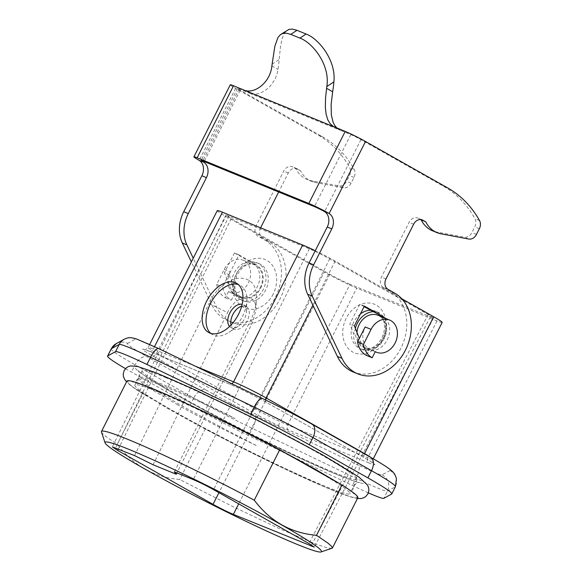 <?xml version="1.0" encoding="UTF-8"?>
<svg xmlns="http://www.w3.org/2000/svg" width="581" height="581" viewBox="0 0 581 581"><rect width="100%" height="100%" fill="white"/><g stroke="black" fill="none" stroke-linecap="round" stroke-linejoin="round"><path stroke-width="0.44" stroke-dasharray="2.9 2.18" d="M101.486 432.01A129.323 7.894 -153.2 0 0 117.318 444.182L142.781 393.773A129.323 7.894 -153.2 0 1 126.948 381.063M166.275 377.846A120.434 7.35 -153.2 0 0 142.156 370.671A120.434 7.35 -153.2 0 0 212.05 413.781A120.434 7.35 -153.2 0 0 333.044 472.092A120.434 7.35 -153.2 0 0 357.155 479.274A120.434 7.35 -153.2 0 0 287.261 436.164A120.434 7.35 -153.2 0 0 166.275 377.846M158.998 392.248A120.434 7.35 -153.2 0 0 134.886 385.072A120.434 7.35 -153.2 0 0 204.773 428.182A120.434 7.35 -153.2 0 0 325.767 486.5A120.434 7.35 -153.2 0 0 325.781 486.5A120.434 7.35 -153.2 0 0 349.878 493.676A120.434 7.35 -153.2 0 0 279.984 450.565A120.434 7.35 -153.2 0 0 158.998 392.248M177.83 404.972L151.038 389.125L142.897 383.569L138.692 379.88L138.14 378.79L138.619 378.224L142.665 378.645L162.353 385.61C181.337 393.431 205.587 404.391 235.102 418.494C205.972 403.628 181.911 392.298 162.92 384.491L143.311 377.374L139.28 376.909L138.808 377.468L139.36 378.558L143.558 382.254L151.685 387.854L178.396 403.853C201.563 416.897 227.759 430.899 256.969 445.867C227.374 431.661 200.99 418.029 177.83 404.972M331.954 548.399L327.161 547.832L316.492 544.317L280.536 529.16L231.601 505.971L179.703 479.485C168.221 478.526 157.422 475.49 147.305 470.385M357.845 497.692A129.323 7.894 26.8 0 1 205.187 429.039L179.703 479.485M350.031 284.312C343.829 281.669 337.06 278.321 329.725 274.261L231.231 218.601L225.915 215.035L309.39 248.799C315.592 251.442 322.361 254.79 329.696 258.85L428.19 314.517L433.506 318.076L350.031 284.312L238.689 503.843M366.262 355.347L369.349 349.225A17.379 13.777 -67.8 0 1 365.144 326.943M375.275 351.65L369.349 349.225M241.696 306.078L246.308 306.398C249.895 309.165 250.229 313.929 247.317 320.683C243.105 327.887 238.58 330.662 233.744 328.999L231.02 325.026M229.618 326.435A12.935 7.843 -60.5 0 0 230.73 327.299A12.935 7.843 -60.5 0 0 231.274 327.561A12.935 7.843 -60.5 0 0 238.181 326.268A12.935 7.843 -60.5 0 0 244.383 319.02A12.935 7.843 -60.5 0 0 246.417 311.692A12.935 7.843 -60.5 0 0 243.454 304.785A12.935 7.843 -60.5 0 0 242.139 304.277M174.358 471.866L250.556 320.407C254.086 313.29 256.01 306.289 256.33 299.411C258.69 269.061 223.264 272.075 209.037 303.427L227.599 312.622C236.118 293.848 257.325 292.047 255.909 310.21L252.452 322.782L176.922 472.912M442.163 322.448A25.862 1.576 -153.2 0 1 436.985 320.908L356.749 288.111A25.862 1.576 26.8 0 1 324.256 272.024L255.139 408.85A4.038 2.447 119.5 0 1 251.043 411.515L152.549 355.855A29.907 1.823 26.8 0 1 148.707 351.047L228.943 383.845A29.907 1.823 -153.2 0 1 266.512 402.444L365.006 458.104A29.907 1.823 -153.2 0 1 368.848 462.912A4.038 3.203 -67.8 0 1 367.867 457.734A25.862 1.576 -153.2 0 0 373.046 459.273A25.862 1.576 -153.2 0 0 371.6 457.872M217.258 210.663A25.862 1.576 26.8 0 0 225.762 216.364L324.256 272.024M401.703 298.692L335.172 261.087A25.862 1.576 -153.2 0 0 315.265 250.731M210.7 333.341A28.287 17.154 -60.5 0 0 212.544 334.663A28.287 17.154 -60.5 0 0 213.728 335.237A28.287 17.154 -60.5 0 0 228.834 332.405A28.287 17.154 -60.5 0 0 242.415 316.558A28.287 17.154 -60.5 0 0 246.852 300.522A28.287 17.154 -60.5 0 0 240.381 285.402A28.287 17.154 -60.5 0 0 238.297 284.508M153.072 464.764L227.599 312.622M382.596 338.803A26.268 20.829 -67.8 0 1 352.587 351.933A26.268 20.829 -67.8 0 1 346.218 318.25A26.268 20.829 -67.8 0 1 376.234 305.127A26.268 20.829 -67.8 0 1 382.596 338.803M356.966 332.405A17.379 13.777 112.2 0 0 364.672 347.409A17.379 13.777 112.2 0 0 383.278 338.12A17.379 13.777 112.2 0 0 377.824 315.236M355.369 328.381A20.204 16.021 112.2 0 0 354.577 333.61L353.437 333.145A20.204 16.021 -67.8 0 0 362.464 349.559L360.184 348.629A20.204 16.021 112.2 0 0 381.819 337.83A20.204 16.021 112.2 0 0 375.471 311.22A20.204 16.021 112.2 0 0 370.518 310.261M381.761 316.848A18.185 14.423 -67.8 0 1 383.416 339.224A18.185 14.423 -67.8 0 1 364.367 348.157A18.185 14.423 -67.8 0 1 357.446 340.836L354.577 333.61M360.402 313.965A20.204 16.021 112.2 0 0 353.836 322.019A20.204 16.021 112.2 0 0 360.184 348.629M372.196 311.205A20.204 16.021 -67.8 0 1 377.752 312.15A20.204 16.021 -67.8 0 1 384.099 338.759A20.204 16.021 -67.8 0 1 362.464 349.559M134.509 455.577L209.037 303.427M336.842 128.016L339.653 129.991L350.801 134.596A8.083 0.494 -153.2 0 1 360.954 139.622L443.223 186.116A121.24 96.134 -67.8 0 1 474.96 218.652A8.083 6.406 -67.8 0 1 474.8 226.844L471.917 232.56A8.083 6.406 -67.8 0 1 464.255 237.171L436.498 231.964A32.333 25.637 -67.8 0 1 432.525 230.795M387.955 289.316L383.395 287.457L390.112 291.248A44.454 35.252 -67.8 0 1 401.849 346.24A44.454 35.252 -67.8 0 1 353.284 372.007M383.395 287.457A8.083 6.406 -67.8 0 1 381.441 277.093L409.082 222.363A8.083 6.406 -67.8 0 1 417.739 218.042A8.083 6.406 -67.8 0 1 418.32 218.325L420.441 219.524M243.773 89.968L249.372 93.134L239.111 88.937A8.083 0.494 -153.2 0 0 237.498 88.457A8.083 0.494 -153.2 0 0 240.149 90.237L322.419 136.731A121.24 96.134 -67.8 0 1 354.149 169.267A8.083 6.406 -67.8 0 1 353.996 177.459L351.106 183.175A8.083 6.406 -67.8 0 1 343.444 187.786L315.694 182.579A32.333 25.637 -67.8 0 1 311.721 181.41A32.333 25.637 -67.8 0 1 300.384 170.56L292.955 167.074A8.083 6.406 -67.8 0 0 292.374 166.791A8.083 6.406 -67.8 0 0 283.717 171.112L256.076 225.842A8.083 6.406 -67.8 0 0 258.037 236.206L264.747 240.004A44.454 35.252 -67.8 0 1 276.483 294.995A44.454 35.252 -67.8 0 1 227.919 320.756A44.454 35.252 -67.8 0 1 212.029 305.207L191.36 261.937M230.279 84.811A16.166 0.988 -153.2 0 0 235.595 88.37L317.858 134.865A121.24 96.134 -67.8 0 1 349.595 167.401A8.083 6.406 -67.8 0 1 349.435 175.6L346.552 181.316A8.083 6.406 -67.8 0 1 338.89 185.927L311.133 180.72A32.333 25.637 -67.8 0 1 307.16 179.544A32.333 25.637 -67.8 0 1 295.831 168.701L292.955 167.074M334.946 127.239L340.546 130.405L249.372 93.134C259.046 97.731 275.532 86.765 277.943 69.4A88.908 70.497 -67.8 0 0 279.17 59.523L280.485 46.611L281.981 39.007L284.218 33.393L287.072 30.263M260.586 227.803A8.083 6.406 -67.8 0 0 262.59 238.072L269.308 241.863A44.454 35.252 -67.8 0 1 281.044 296.855A44.454 35.252 -67.8 0 1 232.48 322.622A44.454 35.252 -67.8 0 1 216.582 307.073L193.248 258.204M297.516 168.94A8.083 6.406 -67.8 0 0 296.935 168.657A8.083 6.406 -67.8 0 0 288.278 172.978L278.677 191.991M300.384 170.56L295.831 168.701M250.244 261.356L256.344 264.805A18.185 14.423 -67.8 0 1 261.145 287.297A18.185 14.423 -67.8 0 1 241.282 297.842A18.185 14.423 -67.8 0 1 234.361 290.515L231.492 283.288A20.204 16.021 112.2 0 1 234.172 273.099A20.204 16.021 112.2 0 1 250.244 261.356L239.016 254.834L229.016 274.631L232.632 283.76A20.204 16.021 -67.8 0 0 241.652 300.174L243.933 301.111A20.204 16.021 112.2 0 0 265.568 290.311A20.204 16.021 112.2 0 0 259.228 263.701A20.204 16.021 112.2 0 0 237.593 274.493A20.204 16.021 112.2 0 0 243.933 301.111M251.384 261.82A20.204 16.021 -67.8 0 1 256.947 262.765A20.204 16.021 -67.8 0 1 263.295 289.374A20.204 16.021 -67.8 0 1 241.652 300.174M239.016 254.834L234.463 252.967L252.924 263.404A18.185 14.423 -67.8 0 1 257.732 285.903A18.185 14.423 -67.8 0 1 237.861 296.441A18.185 14.423 -67.8 0 1 230.94 289.12L224.455 272.772L229.016 274.631M234.463 252.967L224.455 272.772M125.481 368.637A72.748 4.437 -153.2 0 0 131.488 372.087L190.089 405.204A72.748 4.437 -153.2 0 0 248.842 435.67L252.481 428.466A12.121 3.66 115.7 0 0 254.979 415.386L358.579 465.221A12.121 3.66 -64.3 0 1 356.08 478.308L252.481 428.466A72.748 4.437 -153.2 0 1 193.727 398A12.121 7.35 119.5 0 1 206.023 389.996A60.62 3.704 -153.2 0 0 254.979 415.386M142.548 467.698C132.882 461.619 124.472 453.776 117.318 444.182M205.187 429.039L142.781 393.773M228.486 291.64L225.399 297.762A24.249 19.224 112.2 0 1 216.669 284.429L224.273 269.359A17.379 13.777 -67.8 0 1 242.887 260.07A17.379 13.777 -67.8 0 1 248.341 282.962A17.379 13.777 -67.8 0 1 229.735 292.243A17.379 13.777 -67.8 0 1 228.486 291.64L234.412 294.066A17.379 13.777 -67.8 0 1 230.199 271.785L222.596 286.847A24.249 19.224 112.2 0 0 231.325 300.188L234.412 294.066M225.399 297.762L231.325 300.188M216.669 284.429L222.596 286.847M260.194 287.806A17.379 13.777 112.2 0 0 254.739 264.921A17.379 13.777 112.2 0 0 236.126 274.203A17.379 13.777 112.2 0 0 241.587 297.094A17.379 13.777 112.2 0 0 260.194 287.806M273.186 294.08A26.268 20.829 -67.8 0 1 243.178 307.204A26.268 20.829 -67.8 0 1 236.808 273.52A26.268 20.829 -67.8 0 1 266.824 260.397A26.268 20.829 -67.8 0 1 273.186 294.08M177.205 395.356A128.517 7.843 -153.2 0 0 338.665 475.273A128.517 7.843 -153.2 0 0 322.172 454.618A128.517 7.843 -153.2 0 0 160.705 374.701A128.517 7.843 -153.2 0 0 177.205 395.356M203.604 428.146A128.517 7.843 -153.2 0 0 331.431 489.689A128.517 7.843 -153.2 0 0 340.27 484.002M231.492 283.288L232.632 283.76M385.174 318.243A18.185 14.423 -67.8 0 1 386.837 340.626A18.185 14.423 -67.8 0 1 367.788 349.551A18.185 14.423 -67.8 0 1 360.866 342.231L359.349 338.411M364.105 306.637L359.821 304.219L349.82 324.024L353.437 333.145M364.381 306.078L359.821 304.219M354.381 325.883L349.82 324.024M281.342 450.696A128.517 7.843 -153.2 0 0 153.471 389.117A128.517 7.843 -153.2 0 0 144.487 394.731M368.369 492.87A48.499 2.963 26.8 0 1 352.442 485.505L248.842 435.67M430.267 317.117L311.583 545.087M262.372 398.45A12.121 3.66 -64.3 0 1 262.576 398.573A60.62 3.704 -153.2 0 1 311.539 423.963A12.121 7.35 119.5 0 1 312.048 424.21M250.556 320.407L252.452 322.782M436.985 320.908L367.867 457.734L287.639 424.929A25.862 1.576 26.8 0 1 255.139 408.85L156.645 353.183A25.862 1.576 26.8 0 1 148.148 347.489A25.862 1.576 26.8 0 1 153.326 349.028L195.325 366.197M335.172 261.087L312.898 305.178M329.696 258.85L213.583 489.652M309.39 248.799L193.277 479.601M428.19 314.517L308.954 543.547M229.154 216.001L115.59 447.842M154.546 346.603L153.326 349.028A4.038 3.203 112.2 0 1 148.997 351.185L229.234 383.99A4.038 3.203 -67.8 0 1 228.943 383.845M265.437 399.931A4.038 2.447 -60.5 0 0 266.345 402.364A4.038 2.447 -60.5 0 0 266.512 402.444M231.79 383.743A4.038 3.203 -67.8 0 1 229.234 383.99C237.716 387.404 255.684 396.3 266.345 402.364L364.839 458.024A4.038 2.447 -60.5 0 0 365.006 458.104M364.432 453.819A4.038 2.447 -60.5 0 0 364.839 458.024C372.937 462.636 373.75 463.631 373.503 463.435C373.895 463.035 372.305 464.48 373.046 459.273L373.271 458.823M479.514 220.519L474.96 218.652M447.784 187.975L443.223 186.116M394.673 293.115L390.112 291.248M385.995 278.953L381.441 277.093M413.643 224.222L409.082 222.363M421.69 219.698L418.32 218.325M441.059 233.831L436.498 231.964M468.809 239.038L464.255 237.171M476.471 234.426L471.917 232.56M479.361 228.711L474.8 226.844M360.954 139.622L324.576 211.637M350.801 134.596L314.43 206.611M240.149 90.237L204.142 161.525M239.111 88.937L202.74 160.952M322.419 136.731L317.858 134.865M235.595 88.37L199.21 160.392M271.886 65.98L277.943 69.4M272.126 64.157L279.17 59.523M354.149 169.267L349.595 167.401M216.582 307.073L212.029 305.207M269.308 241.863L264.747 240.004M262.59 238.072L258.037 236.206M260.637 227.708L256.076 225.842M288.278 172.978L283.717 171.112M315.694 182.579L311.133 180.72M343.444 187.786L338.89 185.927M351.106 183.175L346.552 181.316M353.996 177.459L349.435 175.6M234.361 290.515L230.94 289.12M256.344 264.805L252.924 263.404M368.848 462.912L288.612 430.114A29.907 1.823 26.8 0 1 251.043 411.515M311.539 423.963L370.133 457.08A60.62 3.704 -153.2 0 1 389.938 470.552L382.109 474.844A36.371 2.222 26.8 0 1 358.579 465.221M206.023 389.996L147.421 356.879A12.121 7.35 -60.5 0 0 135.126 364.883L131.488 372.087M116.338 343.574A12.121 12.092 -118.7 0 1 127.617 343.407A60.62 3.704 -153.2 0 0 147.421 356.879M127.617 343.407L135.446 339.115A36.371 2.222 26.8 0 1 158.976 348.738L262.576 398.573M152.549 355.855A4.038 2.447 -60.5 0 0 156.645 353.183L225.762 216.364M148.707 351.047A4.038 3.203 112.2 0 0 148.997 351.185L144.531 349.588C144.611 349.036 144.386 351.178 148.148 347.489L149.716 344.373M288.612 430.114A4.038 3.203 -67.8 0 1 287.639 424.929L356.749 288.111M111.225 348.854A72.748 4.437 -153.2 0 0 135.126 364.883L193.727 398L190.089 405.204M370.133 457.08A12.121 7.35 119.5 0 1 370.642 457.327M135.446 339.115A12.121 12.092 61.3 0 0 124.16 339.289M389.938 470.552A12.121 12.092 -118.7 0 1 395.276 486.842L387.454 491.134A48.499 2.963 26.8 0 1 356.08 478.308L352.442 485.505M382.109 474.844A12.121 12.092 -118.7 0 1 387.454 491.134L383.816 498.331M224.273 269.359L230.199 271.785M231.231 218.601L118.379 448.982M329.725 274.261L218.943 492.681M360.866 342.231L357.446 340.836M395.421 486.704A72.748 4.437 -153.2 0 1 395.276 486.842L391.638 494.046M142.156 370.671L138.852 377.214M138.191 378.529L134.886 385.072M357.155 479.274L349.878 493.676M230.73 327.299L233.744 328.999M255.909 310.21L256.33 299.411M208.623 332.448L212.544 334.663M433.506 318.076L314.263 547.113M377.752 312.15L375.471 311.22M238.181 326.268L228.834 332.405M422.3 219.909L417.739 218.042M237.498 88.457L201.12 160.465M232.48 322.622L227.919 320.756M296.935 168.657L292.374 166.791M311.721 181.41L307.16 179.544M241.282 297.842L237.861 296.441M375.239 351.73L364.672 347.409M243.454 304.785L246.308 306.398M236.46 283.187L240.381 285.402M246.417 311.692L246.852 300.522M256.947 262.765L259.228 263.701M242.887 260.07L254.739 264.921M225.915 215.035L112.351 446.876M357.438 498.498L349.58 496.544L325.178 487.125L284.661 468.816L238.602 446.273L196.727 424.5L169.587 409.59L132.896 387.106L126.549 381.848M333.588 126.585L339.188 129.745M367.788 349.551L364.367 348.157M138.837 377.251C139.593 374.048 139.367 371.833 138.176 370.613L143.442 374.774C150.464 379.705 161.83 386.619 177.546 395.523C208.564 413.091 253.795 436.375 291.277 454.066L331.264 472.142C347.917 479.027 357.366 482.47 359.624 482.477C357.998 482.048 355.971 483.385 353.546 486.486C352.485 490.277 352.609 492.703 353.923 493.763L348.578 489.543L339.326 483.465M229.735 292.243L241.587 297.094M138.205 378.492C136.077 381.005 134.167 382.138 132.475 381.899L143.645 385.326L175.447 398.61L214.178 416.7L281.894 451.009"/><path stroke-width="0.87" d="M107.725 355.921A72.748 4.437 -153.2 0 0 107.587 356.059L111.225 348.854A72.748 4.437 -153.2 0 1 111.363 348.716A12.121 12.092 -118.7 0 1 116.338 343.574L124.16 339.289A12.121 12.092 61.3 0 0 119.192 344.431L115.554 351.628L107.725 355.921L111.363 348.716L119.192 344.431A48.499 2.963 26.8 0 1 150.566 357.257L254.166 407.092A12.121 3.66 -64.3 0 1 262.372 398.45C280.558 407.237 297.109 415.822 312.048 424.21A12.121 7.35 119.5 0 1 312.919 437.566L309.281 444.763L367.882 477.88A72.748 4.437 -153.2 0 1 391.783 493.908A72.748 4.437 -153.2 0 1 391.638 494.046L383.816 498.331A48.499 2.963 26.8 0 1 368.369 492.87M341.948 484.946A129.323 7.894 26.8 0 1 357.845 497.692L332.39 548.079L331.7 546.445L328.388 543.453L316.507 535.312L341.948 484.946L279.722 449.781L254.26 500.19A129.323 7.894 -153.2 0 0 101.486 431.472A129.323 7.894 -153.2 0 0 101.486 432.01L105.059 442.824A121.24 7.4 -153.2 0 0 142.548 467.698L147.305 470.385A121.24 7.4 -153.2 0 0 256.613 526.364A121.24 7.4 -153.2 0 0 321.097 551.95A121.24 7.4 -153.2 0 0 216.619 490.379A121.24 7.4 -153.2 0 0 105.059 442.824M279.722 449.781A129.323 7.894 -153.2 0 0 126.948 381.063L101.486 431.472M332.39 548.079L321.097 551.95M316.507 535.312C290.979 533.082 270.23 521.375 254.26 500.19M238.689 503.843L233.344 514.388L314.263 547.113L308.954 543.547L213.583 489.652C206.248 485.593 199.479 482.245 193.277 479.601L174.358 471.866L176.254 474.241L176.922 472.912M115.554 351.628A48.499 2.963 26.8 0 1 146.928 364.461L250.527 414.297A72.748 4.437 -153.2 0 1 309.281 444.763M375.275 351.65L372.189 357.773L366.262 355.347A24.249 19.224 112.2 0 1 357.533 342.013L365.144 326.943L371.07 329.369A17.379 13.777 -67.8 0 1 389.677 320.08A17.379 13.777 -67.8 0 1 395.131 342.964A17.379 13.777 -67.8 0 1 376.524 352.253A17.379 13.777 -67.8 0 1 375.275 351.65M231.02 325.026C230.359 321.918 230.933 318.482 232.734 314.713C235.094 310.218 238.079 307.342 241.696 306.078M242.139 304.277A12.935 7.843 -60.5 0 0 229.8 313.057A12.935 7.843 -60.5 0 0 229.618 326.435M372.189 357.773A24.249 19.224 112.2 0 1 363.459 344.431L371.07 329.369M149.716 344.373L217.258 210.663A25.862 1.576 26.8 0 1 222.436 212.203L302.672 245.008L233.562 381.826A4.038 3.203 -67.8 0 1 231.79 383.743M315.265 250.731A25.862 1.576 -153.2 0 0 302.672 245.008M401.703 298.692L433.666 316.754L364.548 453.572A4.038 2.447 -60.5 0 0 364.432 453.819M373.271 458.823L442.163 322.448A25.862 1.576 -153.2 0 0 433.666 316.754M238.5 314.343A28.287 17.154 119.5 0 1 209.814 333.022A28.287 17.154 119.5 0 1 208.623 332.448A28.287 17.154 119.5 0 1 206.589 301.292A28.287 17.154 119.5 0 1 236.46 283.187A28.287 17.154 119.5 0 1 238.5 314.343M238.297 284.508A28.287 17.154 -60.5 0 0 210.504 303.507A28.287 17.154 -60.5 0 0 210.7 333.341M233.344 514.388C227.135 511.745 220.366 508.397 213.031 504.337L117.66 450.442L112.351 446.876L134.509 455.577L153.072 464.764L176.254 474.241M389.677 320.08L377.824 315.236A17.379 13.777 112.2 0 0 359.218 324.525A17.379 13.777 112.2 0 0 356.966 332.405M359.349 338.411L354.381 325.883L364.381 306.078L382.85 316.514L373.336 311.67A20.204 16.021 112.2 0 0 357.257 323.414A20.204 16.021 112.2 0 0 355.369 328.381M379.429 315.12A18.185 14.423 -67.8 0 1 381.761 316.848M363.459 344.431L357.533 342.013M370.518 310.261A20.204 16.021 112.2 0 0 360.402 313.965M373.336 311.67L364.105 306.637M326.827 86.525C330.415 64.774 312.346 42.471 299.898 38.106L290.776 34.381L296.971 30.306L306.093 34.032C318.446 38.426 336.392 60.344 333.872 81.885L326.827 86.525A80.832 64.092 -67.8 0 1 326.595 88.341L325.556 97.884L325.338 107.231L326.101 114.246L327.916 120.093L330.197 123.738L333.196 126.346L345.208 131.437A16.166 0.988 -153.2 0 1 365.514 141.488L447.784 187.975A121.24 96.134 -67.8 0 1 479.514 220.519A8.083 6.406 -67.8 0 1 479.361 228.711L476.471 234.426A8.083 6.406 -67.8 0 1 468.809 239.038L441.059 233.831A32.333 25.637 -67.8 0 1 437.086 232.661A32.333 25.637 -67.8 0 1 425.75 221.811L421.69 219.698M422.881 220.184A8.083 6.406 -67.8 0 0 422.3 219.909A8.083 6.406 -67.8 0 0 413.643 224.222L385.995 278.953A8.083 6.406 -67.8 0 0 387.955 289.316L394.673 293.115A44.454 35.252 -67.8 0 1 406.409 348.106A44.454 35.252 -67.8 0 1 357.845 373.866L353.284 372.007A44.454 35.252 -67.8 0 1 337.394 356.458L307.676 294.24A32.333 25.637 -67.8 0 1 309.085 262.968L327.241 227.018A12.121 9.616 -67.8 0 0 324.576 211.637L324.292 211.477A8.083 0.494 -153.2 0 0 314.43 206.611L202.74 160.952A8.083 0.494 -153.2 0 0 201.12 160.465A8.083 0.494 -153.2 0 0 203.503 162.092L199.21 160.392A12.121 9.616 -67.8 0 1 201.876 175.774L183.719 211.716A32.333 25.637 -67.8 0 0 182.311 242.989L191.36 261.937M345.208 131.437L308.831 203.444A16.166 0.988 -153.2 0 1 328.861 213.336L329.136 213.503A12.121 9.616 -67.8 0 1 331.802 228.885L313.638 264.827A32.333 25.637 -67.8 0 0 312.229 296.099L341.948 358.324L337.394 356.458M357.845 373.866A44.454 35.252 -67.8 0 1 341.948 358.324M425.75 221.811L420.441 219.524M437.086 232.661L432.525 230.795A32.333 25.637 -67.8 0 1 421.196 219.945M204.142 161.525L203.503 162.092M334.946 127.239L233.518 85.777A16.166 0.988 -153.2 0 0 230.279 84.811L193.901 156.826A16.166 0.988 -153.2 0 0 198.942 160.225M308.831 203.444L197.141 157.785A16.166 0.988 -153.2 0 0 193.901 156.826M290.776 34.381L286.448 33.197L282.758 33.458L280.441 34.642L277.929 37.569L274.864 46.182L272.126 64.157A80.832 64.092 -67.8 0 1 271.886 65.98C270.078 83.453 253.49 94.623 243.773 89.968M296.971 30.306L292.664 29.123L288.989 29.377L280.863 34.344M333.872 81.885A88.908 70.497 -67.8 0 1 332.644 91.762L331.134 104.413L331.33 114.82L333.08 122.235L334.583 125.235L336.842 128.016M193.248 258.204L186.871 244.855A32.333 25.637 -67.8 0 1 188.273 213.583L206.437 177.633L201.876 175.774M260.586 227.803A8.083 6.406 -67.8 0 1 260.637 227.708L278.677 191.991M203.771 162.252A12.121 9.616 -67.8 0 1 206.437 177.633M107.587 356.059A72.748 4.437 -153.2 0 0 125.481 368.637M382.85 316.514A18.185 14.423 -67.8 0 1 385.174 318.243M250.527 414.297L254.166 407.092A72.748 4.437 -153.2 0 1 312.919 437.566L371.513 470.683L367.882 477.88M311.583 545.087L311.031 546.147M124.16 339.289C129.541 336.384 133.724 338.28 136.266 338.868L158.773 348.615A12.121 3.66 115.7 0 0 150.566 357.257L146.928 364.461M371.6 457.872A25.862 1.576 -153.2 0 0 364.548 453.572L266.054 397.912A25.862 1.576 -153.2 0 0 233.562 381.826L195.325 366.197M312.898 305.178L266.054 397.912A4.038 2.447 -60.5 0 0 265.437 399.931M222.436 212.203L154.546 346.603M312.229 296.099L307.676 294.24M233.518 85.777L197.141 157.785M306.093 34.032L299.898 38.106M326.595 88.341L332.644 91.762M186.871 244.855L182.311 242.989M188.273 213.583L183.719 211.716M312.048 424.21L370.642 457.327A12.121 7.35 119.5 0 1 371.513 470.683A72.748 4.437 -153.2 0 1 395.421 486.704L391.783 493.908M118.379 448.982L117.66 450.442M218.943 492.681L213.031 504.337M328.861 213.336L324.292 211.477M365.514 141.488L329.136 213.503M331.802 228.885L327.241 227.018M313.638 264.827L309.085 262.968M376.524 352.253L375.239 351.73M111.225 348.854L116.338 343.574M158.773 348.615L262.372 398.45M126.549 381.848L124.595 379.342L123.426 376.466L123.208 374.106L124.123 370.591L126.411 367.773L128.314 366.604L130.456 365.928L137.385 366.386L156.5 372.958L194.599 389.56L254.238 418.48L322.513 454.785L359.043 477.154L367.577 485.157L368.703 488.018L368.884 490.379L367.984 493.756L365.71 496.588L363.684 497.815L360.678 498.585L357.438 498.498M339.326 483.465L314.553 468.852L281.894 451.009M395.421 486.704L396.474 478.526L394.848 474.466C394.027 472.956 392.32 471.191 389.72 469.165C385.719 466.18 379.357 462.229 370.642 457.327"/></g></svg>
